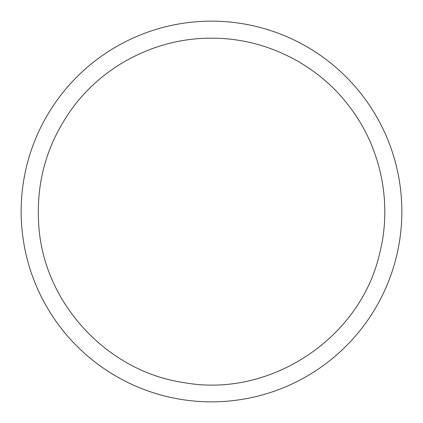 <?xml version="1.0" encoding="UTF-8"?>
<svg xmlns="http://www.w3.org/2000/svg" width="423" height="423" viewBox="0 0 423 423"><rect width="100%" height="100%" fill="white"/><g stroke="black" fill="none" stroke-linecap="round" stroke-linejoin="round"><path stroke-width="0.63" d="M211.5 21.15A190.35 190.35 0 0 1 376.348 306.675A190.35 190.35 0 0 1 46.652 306.675A190.35 190.35 0 0 1 211.5 21.15M211.5 38.197C264.264 37.869 316.356 63.392 348.436 105.279C381.033 146.77 392.798 203.574 379.357 254.598C359.677 339.029 269.71 398.133 184.391 382.672C108.114 371.902 44.928 304.623 38.964 227.812C35.273 182.445 47.143 141.605 74.564 105.279C106.644 63.392 158.736 37.869 211.5 38.197"/></g></svg>
